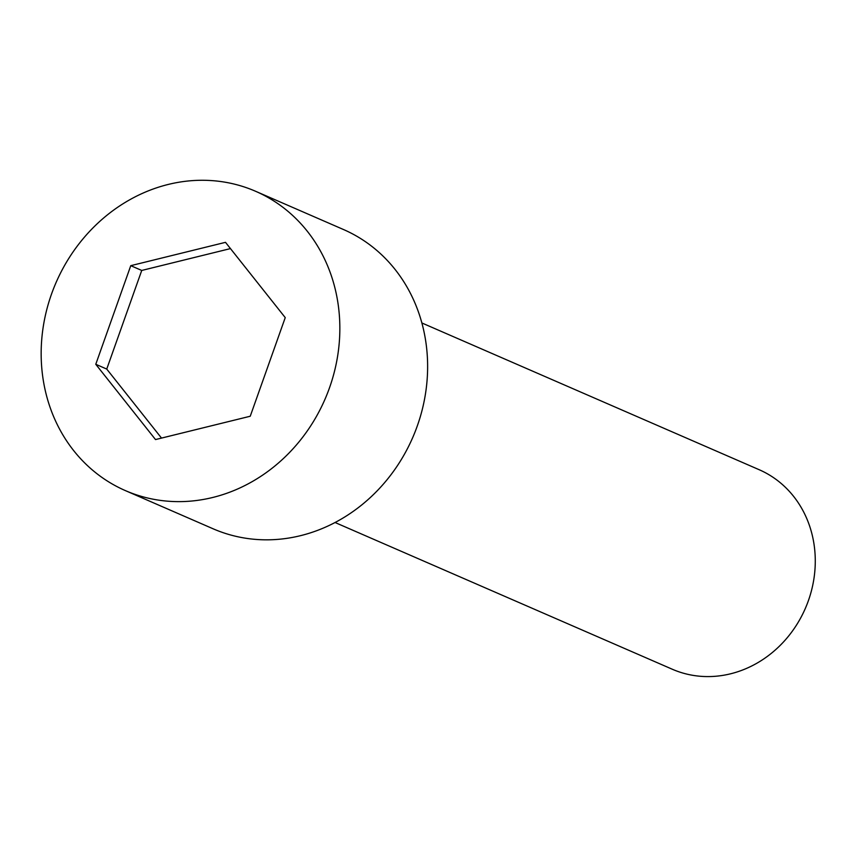 <?xml version="1.0" encoding="UTF-8"?>
<svg xmlns="http://www.w3.org/2000/svg" width="857" height="857" viewBox="0 0 857 857"><rect width="100%" height="100%" fill="white"/><g stroke="black" fill="none" stroke-linecap="round" stroke-linejoin="round"><path stroke-width="1.29" d="M168.229 184.448A163.216 146.579 -66.5 0 0 42.85 329.388A163.216 146.579 -66.5 0 0 125.39 490.611A163.216 146.579 -66.5 0 0 324.91 399.437A163.216 146.579 -66.5 0 0 255.622 191.293A163.216 146.579 -66.5 0 0 168.229 184.448M285.242 317.615L250.244 416.234L155.513 439.566L95.77 364.289L130.767 265.67L225.498 242.338L285.242 317.615M125.39 490.611L213.168 528.812A163.216 146.579 -66.5 0 0 412.688 437.627A163.216 146.579 -66.5 0 0 343.4 229.483L255.622 191.293M161.523 438.088L106.739 369.067L95.77 364.289M421.869 322.96L759.12 469.69A108.807 97.719 113.5 0 1 814.15 577.179A108.807 97.719 113.5 0 1 730.56 673.806A108.807 97.719 113.5 0 1 672.306 669.242L335.055 522.502M106.739 369.067L141.737 270.448L230.458 248.594M141.737 270.448L130.767 265.67"/></g></svg>
